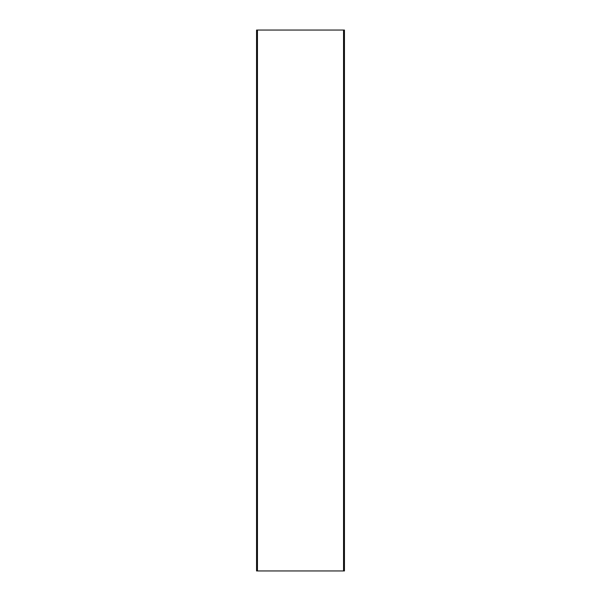 <?xml version="1.0" encoding="UTF-8"?>
<svg xmlns="http://www.w3.org/2000/svg" width="601" height="601" viewBox="0 0 601 601"><rect width="100%" height="100%" fill="white"/><g stroke="black" fill="none" stroke-linecap="round" stroke-linejoin="round"><path stroke-width="0.9" d="M343.727 570.95L256.552 570.95L256.552 30.05L344.448 30.05L344.448 570.95L343.727 570.95L343.727 30.05M257.273 570.95L257.273 30.05M343.547 570.95L343.547 30.05M257.453 570.95L257.453 30.05"/></g></svg>

